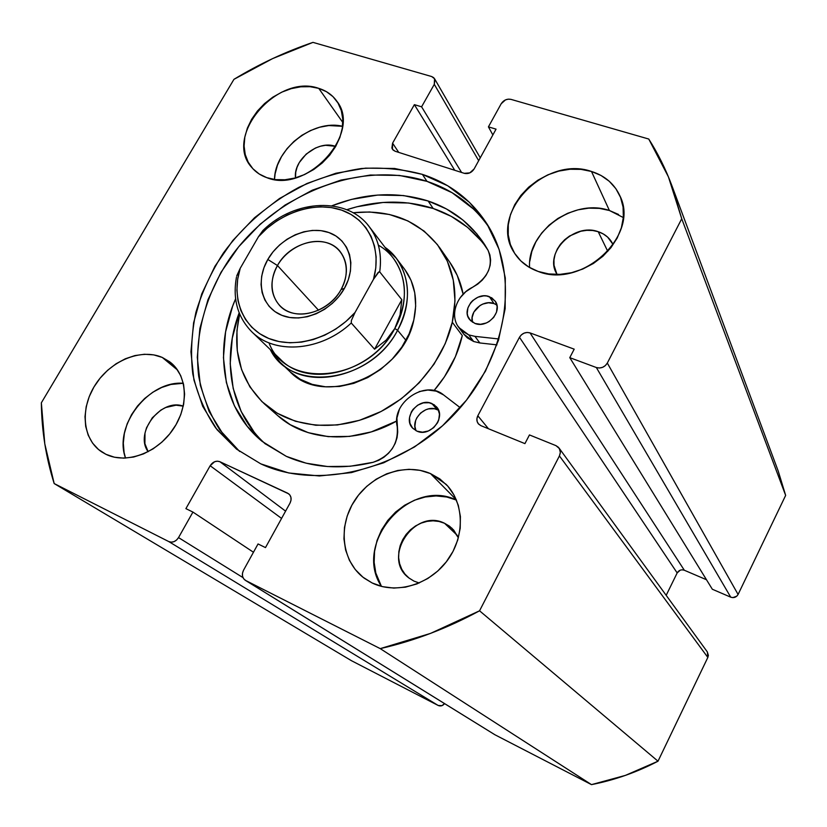 <?xml version="1.0" encoding="UTF-8"?>
<svg xmlns="http://www.w3.org/2000/svg" width="827" height="827" viewBox="0 0 827 827"><rect width="100%" height="100%" fill="white"/><g stroke="black" fill="none" stroke-linecap="round" stroke-linejoin="round"><path stroke-width="1.24" d="M422.411 174.383C450.27 183.542 472.01 200.392 487.63 224.934C520.038 276.476 507.706 357.843 454.55 414.027C401.653 470.418 317.754 490.545 260.784 463.854L236.605 449.175L217.036 429.689L202.687 406.295L193.931 379.986L190.923 351.806L193.601 322.788L201.736 293.936L214.958 266.232L232.759 240.564L254.509 217.749L279.495 198.511L306.92 183.501L335.886 173.246L365.462 168.15L394.644 168.481L422.411 174.383L447.717 185.775L469.54 202.419L486.948 223.828L499.084 249.33L505.297 277.986L505.152 308.709L498.495 340.217L485.459 371.147L466.542 400.103L442.528 425.781L414.472 446.993L383.656 462.81L351.485 472.589L319.387 475.97L288.726 472.972L260.784 463.854L236.46 449.061L215.733 428.004C204.724 411.619 197.074 393.6 192.784 373.928C190.458 353.698 191.513 333.157 195.927 312.286C202.17 291.611 211.319 271.856 223.383 253.01C243.676 225.43 268.868 203.525 298.94 187.305C319.232 178.012 340 171.758 361.265 168.543C382.446 167.178 402.832 169.121 422.411 174.383L426.97 181.34L422.411 174.383M489.667 228.355C474.191 205.706 453.289 190.034 426.97 181.34L399.389 175.427L370.393 175.035L341.024 180.048L312.255 190.2L285.036 205.075L260.236 224.148L238.652 246.797L221.016 272.29L207.928 299.808L199.886 328.464L197.291 357.295L200.341 385.299L209.086 411.453L223.383 434.702M430.453 473.571L446.053 484.281C464.381 502.764 465.26 536.547 447.19 560.696C429.296 584.958 395.885 594.654 372.14 582.963L362.919 577.163L355.248 569.524L349.407 560.334L345.603 549.986L343.949 538.873L344.487 527.409L347.185 516.017L351.909 505.132L358.505 495.125L366.692 486.379L376.202 479.184L386.685 473.819L397.756 470.48L409.014 469.302L420.054 470.336L430.453 473.571L439.819 478.905L447.8 486.162L454.044 495.084L458.313 505.349L460.401 516.555L460.205 528.288L457.724 540.062L453.02 551.413L446.291 561.864L437.793 571.012L427.869 578.466L416.932 583.914L405.426 587.17L393.817 588.09L382.581 586.663L372.14 582.963L364.293 578.228C341.727 561.636 337.757 526.613 354.463 500.8C370.93 474.822 404.92 462.417 430.453 473.571L456.328 499.797L430.453 473.571M623.341 217.563L609.406 210.503L591.491 171.468C604.878 175.727 614.347 183.852 619.899 195.844C640.191 235.219 581.846 289.254 538.191 271.452L528.773 267.038L520.814 260.898L514.611 253.279L510.373 244.492L508.243 234.868L508.285 224.789L510.476 214.617L514.704 204.734L520.834 195.492L528.608 187.233L537.767 180.255L547.96 174.797L558.835 171.086L569.989 169.246L581.009 169.37L591.491 171.468L601.033 175.479L609.261 181.268L615.846 188.649L620.519 197.333L623.062 206.998L623.362 217.274L621.387 227.756L617.2 238.031L610.957 247.655L602.914 256.267L593.372 263.493L582.746 269.054L571.457 272.724L559.962 274.368L548.725 273.933L538.191 271.452C527.585 267.659 519.552 261.332 514.105 252.473C488.126 213.935 544.766 154.897 591.491 171.468L609.406 210.503L599.337 208.373L588.752 208.146L578.052 209.82L567.632 213.304L557.874 218.473L549.118 225.14L541.685 233.049L535.855 241.908L531.844 251.418L529.807 261.218M162.257 357.429L170.848 362.691C187.884 376.512 189.011 406.905 172.564 430.112C156.324 453.434 126.014 464.257 105.918 454.302L98.527 449.526L92.552 443.086L88.22 435.25L85.677 426.339L84.995 416.694L86.194 406.688L89.202 396.681L93.906 387.046L100.129 378.135L107.624 370.279L116.121 363.746L125.322 358.784L134.894 355.579L144.467 354.256L153.708 354.876L162.257 357.429L169.793 361.854L176.017 367.974L180.679 375.592L183.584 384.421L184.586 394.128L183.635 404.341L180.751 414.647L176.048 424.644L169.7 433.917L161.947 442.094L153.119 448.834L143.557 453.878L133.674 457.021L123.843 458.148L114.467 457.228L105.918 454.302L101.711 451.904C82.338 439.178 79.878 408.3 95.477 384.524C110.828 360.593 141.076 348.157 162.257 357.429L177.567 370.072L162.257 357.429M318.746 88.355C326.417 90.732 332.444 95.012 336.816 101.183C362.567 133.023 306.776 194.283 266.811 177.66L259.182 173.98L252.897 168.739L248.193 162.154L245.226 154.484L244.089 146.038L244.823 137.137L247.376 128.102L251.635 119.284L257.455 110.983L264.599 103.53L272.817 97.162L281.811 92.138L291.249 88.644L300.78 86.804L310.063 86.701L318.746 88.355L326.5 91.714L333.012 96.666L338.026 103.055L341.324 110.622L342.771 119.098L342.295 128.154L339.887 137.437L335.628 146.565L329.704 155.176L322.323 162.919L313.795 169.483L304.47 174.6L294.712 178.074L284.933 179.759L275.505 179.614L266.811 177.66C260.763 175.541 255.801 172.192 251.915 167.633C222.866 136.796 276.9 73.179 318.746 88.355L342.823 122.489L318.746 88.355M335.245 146.296L335.245 146.296C318.033 139.846 293.171 159.601 295.487 177.857L295.746 172.161L297.058 167.302L299.291 162.547L306.186 154.091L315.418 148.033L320.494 146.214L325.611 145.294L335.245 146.296M556.829 273.944L554.018 265.271L553.966 259.864L555.072 254.406L557.284 249.103L560.52 244.151L564.665 239.737L569.545 236.026L580.812 231.229L586.767 230.33L592.649 230.485L598.221 231.705C605.013 234 609.892 238.166 612.879 244.203L607.638 237.122L603.286 233.948L598.221 231.705L607.783 251.418L598.221 231.705C573.721 222.453 543.587 253.145 556.829 273.944L556.881 274.026M444.512 523.253L451.945 528.236L458.375 537.798L453.713 530.097L449.485 526.168L444.512 523.253L457.259 535.358L444.512 523.253C414.317 507.871 381.35 557.925 408.848 577.918L413.996 581.123L409.055 578.083L404.92 574.052L401.736 569.193L399.617 563.694L398.645 557.77L398.841 551.661L400.196 545.582L402.666 539.762L406.14 534.418L410.492 529.745L415.557 525.931L421.15 523.109L427.063 521.372L433.079 520.814L438.972 521.444L444.512 523.253M419.217 582.983L413.996 581.123L419.217 582.983M682.306 569.813L684.332 570.248L530.035 332.899L574.196 349.159L569.772 357.646L712.336 589.248L569.772 357.646L596.35 367.529L730.737 597.177L712.336 589.248L730.737 597.177L732.825 597.632L736.805 596.164L738.087 594.458L607.318 363.063L681.737 218.752L671.834 185.537C665.632 168.956 657.93 153.45 648.761 139.039L510.983 99.374C506.92 98.64 503.653 100.098 501.183 103.757L488.426 126.862L492.861 134.946L488.426 126.862L496.055 129.146L474.109 168.977C471.597 172.719 468.309 174.166 464.257 173.319L395.11 151.238L392.463 149.305L392.587 143.164L398.728 152.395L392.587 143.164L414.368 104.647L454.757 170.29L414.368 104.647L421.594 106.807L461.58 172.471L421.594 106.807L434.289 84.333L434.557 78.73L431.663 76.539L312.978 42.373C285.491 51.719 259.151 64.03 233.948 79.33L41.35 402.811C41.681 430.609 45.961 457.527 54.179 483.557L351.423 660.68L438.165 705.462L441.959 705.658L444.564 703.612C442.745 705.855 440.615 706.475 438.165 705.462L351.423 660.68L54.179 483.557L168.77 541.571L171.303 542.181L174.052 541.633L176.585 540.031L178.529 537.602L192.929 512.078L185.899 508.636L210.161 465.735L214.586 461.755L217.325 461.177L219.868 461.704L287.651 493.181L289.739 494.825L290.918 497.275L291.021 500.18L290.019 503.095L265.488 547.598L258.045 543.949L243.51 570.268L242.476 573.235L242.528 576.233L243.676 578.797L245.753 580.544L380.224 648.626L430.526 633.399L479.557 610.802L559.424 455.925L560.324 452.886L559.982 449.867L558.452 447.324L555.971 445.639L529.456 434.93L524.928 443.623L480.921 425.667L478.575 424.055L477.169 421.605L476.91 418.7L477.82 415.774L519.47 337.282L521.403 334.832L524.08 333.136L527.109 332.454L530.035 332.899L574.196 349.159L569.772 357.646L596.35 367.529L599.41 368.015L602.573 367.333L605.354 365.596L607.318 363.063L681.737 218.752L668.402 176.823L648.761 139.039L510.983 99.374L508.285 99.147L505.473 99.902L501.183 103.757L488.426 126.862L496.055 129.146L474.109 168.977L469.767 172.884L464.257 173.319L395.11 151.238L393.073 150.028L391.884 148.074L392.587 143.164L414.368 104.647L421.594 106.807L434.289 84.333L434.93 79.537L433.71 77.666L431.663 76.539L312.978 42.373L272.6 58.603L233.948 79.33L41.35 402.811L44.792 443.851L54.179 483.557L168.77 541.571L438.165 705.462L168.77 541.571C172.554 542.946 175.8 541.623 178.529 537.602L192.929 512.078L185.899 508.636L210.161 465.735L281.573 518.415L210.161 465.735C212.828 461.797 216.064 460.453 219.868 461.704L288.778 493.874C291.373 496.272 291.786 499.343 290.019 503.095L265.488 547.598L258.045 543.949L243.51 570.268C241.567 574.517 242.166 577.856 245.309 580.306L380.224 648.626L591.491 784.627L625.398 775.395L658.013 761.202L707.84 657.434L708.377 655.366L707.312 651.893M494.97 734.789L591.491 784.627L494.97 734.789L245.753 580.544L494.649 734.603L245.371 580.337M559.104 448.12L707.364 651.955L707.84 657.434L559.424 455.925L707.84 657.434L658.013 761.202L479.557 610.802L559.424 455.925L560.355 452.4L559.341 448.492L555.971 445.639L529.456 434.93L524.928 443.623L480.921 425.667L478.357 423.806C476.569 421.419 476.393 418.741 477.82 415.774L488.457 428.748L477.82 415.774L519.47 337.282L677.168 572.935L666.18 595.337L677.168 572.935L680.249 570.165M684.332 570.248L706.485 579.737L684.332 570.248C681.262 569.276 678.874 570.175 677.168 572.935L519.47 337.282C522.116 333.24 525.631 331.782 530.035 332.899L684.332 570.248M672.031 186.044L778.238 471.111L785.65 495.404L681.737 218.752L785.65 495.404L738.087 594.458L785.65 495.404L778.114 470.77M148.147 451.718C134.015 432.81 161.069 397.901 183.263 406.15L176.048 405.189L165.762 407.494L160.82 410.12L152.282 417.811L146.534 427.755L144.994 433.131L144.901 443.654L148.147 451.718M342.543 126.293L328.795 125.559L319.584 127.244L310.487 130.552L301.834 135.328L293.936 141.427L287.093 148.602L281.542 156.592L277.49 165.111L275.112 173.856L274.502 179.49C274.719 149.087 313.175 118.943 342.543 126.293M183.315 383.273L170.92 384.462L161.699 387.481L152.85 392.205L144.694 398.459L137.53 405.995L131.607 414.565L127.162 423.827L124.36 433.472L123.316 443.138L124.081 452.452L125.528 458.096C113.361 425.719 148.674 380.379 183.315 383.273M618.575 214.472L609.406 210.503C573.804 197.88 526.985 231.508 529.58 267.524M456.432 500.056L446.683 496.996L436.077 495.931L425.285 496.996L414.678 500.128L404.651 505.225L395.575 512.068L387.77 520.431L381.516 529.993L377.06 540.424L374.569 551.33L374.135 562.329L375.809 573.008L381.433 586.374C352.478 542.977 409.996 477.241 456.432 500.056M434.289 84.333L478.678 160.696L434.289 84.333M285.584 511.138L219.868 461.704L285.584 511.138M253.465 552.25L192.929 512.078L253.465 552.25M242.973 577.597L178.529 537.602L242.973 577.597M738.087 594.458L607.318 363.063C604.63 367.24 600.981 368.728 596.35 367.529L730.737 597.177C733.911 598.19 736.361 597.28 738.087 594.458M473.819 209.293L452.121 192.722L426.97 181.34C360.262 159.725 275.484 193.931 230.64 257.331C205.727 293.678 193.9 336.393 198.687 376.161C202.481 395.668 209.562 413.645 219.93 430.102L239.634 451.47M479.557 610.802C447.293 628.293 414.182 640.904 380.224 648.626L591.491 784.627C614.523 780.109 636.697 772.304 658.013 761.202L479.557 610.802M378.394 245.195C404.61 259.647 412.663 296.965 394.789 328.505L397.58 330.273C414.834 299.684 408.703 263.534 384.937 247.252L396.309 258.282L404.517 269.106C414.958 283.351 418.048 300.335 413.8 320.039L415.681 306.135L414.74 292.727L411.04 280.332L404.765 269.437M452.286 322.23C443.427 361.378 411.65 398.738 372.563 415.505C333.446 432.242 290.815 427.145 264.723 404.196C240.026 380.575 231.663 350.514 239.634 314.002L236.956 330.552L237.256 350.617L241.598 369.628L249.888 386.86L261.921 401.612L277.283 413.262L295.466 421.274L315.769 425.254L337.406 424.954L359.497 420.312L381.102 411.484L401.291 398.8L419.196 382.787L434.051 364.138L445.226 343.65L452.286 322.23L462.293 335.597L452.286 322.23C458.22 293.74 454.064 268.982 439.85 247.924C419.186 220.716 390.261 208.993 353.088 212.766L369.576 211.981L389.486 214.503L407.907 220.923L424.117 231.074L437.452 244.658L447.335 261.208L453.289 280.157L454.984 300.77L452.286 322.23M264.723 404.196L277.893 415.754C306.217 441.401 355.641 444.399 396.702 421.026L371.282 431.911L349.552 436.408L328.247 436.646L308.233 432.666L290.298 424.727L277.676 415.567M434.03 390.571C448.296 373.825 457.724 355.507 462.293 335.597L455.408 356.675L444.471 376.812L434.03 390.571M440.036 248.203L449.847 262.324C456.359 271.732 460.794 282.348 463.161 294.164L457.248 275.443L449.671 262.076M290.184 371.892L300.325 379.324L312.244 384.379L325.466 386.798L339.504 386.467L353.77 383.366L367.695 377.598L380.699 369.39L392.246 359.063L401.85 347.061L409.127 333.86L413.8 320.039C403.131 375.592 323.254 407.752 289.77 371.488L279.95 362.112L270.284 349.563C291.28 393.58 370.951 382.984 397.58 330.273L405.954 340.31L397.58 330.273C374.362 375.613 308.76 392.474 279.95 362.112M277.458 265.529C266.966 283.568 272.259 305.339 289.305 311.944C306.197 318.819 330.728 308.326 341.065 289.584L344.425 288.354C331.937 311.014 302.237 323.698 281.924 315.356C261.404 307.344 255.171 281.118 267.814 259.461L277.458 265.529L318.55 310.239L277.458 265.529C290.287 241.432 326.138 233.121 340.114 251.511C348.167 262.355 348.487 275.05 341.065 289.584C328.67 313.278 294.092 321.982 279.598 305.504C270.15 294.309 269.437 280.984 277.458 265.529L267.814 259.461L263.968 267.679L261.683 276.166L261.053 284.591L262.128 292.644L264.878 300.015L269.199 306.424L274.946 311.603L281.924 315.356L289.853 317.506L298.433 317.971L307.324 316.72L316.183 313.774L324.649 309.267L332.371 303.354L339.06 296.293L344.425 288.354L348.27 279.867L350.431 271.173L350.855 262.614L349.521 254.52L346.492 247.221L341.923 240.977L335.979 236.026L328.908 232.552L321 230.65L312.534 230.402L303.84 231.798L295.249 234.775L287.062 239.22L279.588 244.968L273.086 251.79L267.814 259.461C280.177 237.68 308.45 225.089 328.908 232.552C349.552 239.675 357.223 265.808 344.425 288.354L341.065 289.584C351.661 270.946 345.376 249.227 328.247 243.231C311.262 236.967 287.703 247.397 277.458 265.529M396.309 258.282C410.75 279.092 411.184 303.085 397.58 330.273L394.789 328.505C367.777 382.064 286.059 389.755 268.982 342.823M386.209 340.073L374.569 349.201L351.258 322.995C321.176 351.403 274.502 354.917 251.801 331.813L280.467 359.342C308.409 388.928 372.202 372.574 394.789 328.505L386.209 340.073L374.569 349.201L351.258 322.995L351.392 320.462L355.031 312.482L373.504 279.309L378.931 271.856L379.717 271.866L401.829 299.725L400.051 314.901L394.789 328.505C408.031 302.051 407.608 278.709 393.507 258.479L369.4 226.877C378.683 239.365 382.126 254.365 379.717 271.866L401.829 299.725L374.569 349.201L401.829 299.725L400.051 314.901L394.789 328.505L386.209 340.073M253.455 333.333C276.642 354.876 321.92 350.669 351.258 322.995L351.392 320.462L355.031 312.482C332.278 338.357 294.95 349.335 268.796 338.491C242.518 327.771 230.888 297.679 240.223 268.299L258.438 236.76C280.188 212.384 315.18 200.93 341.634 210.13C368.129 219.196 382.291 248.513 373.504 279.309L355.031 312.482L345.955 321.445L335.752 329.084L324.732 335.183L313.216 339.577L301.535 342.13L290.019 342.791L279.009 341.561L268.796 338.491L259.657 333.674L251.821 327.285L245.516 319.491L240.853 310.538L237.969 300.666L236.904 290.153L237.669 279.268L240.223 268.299L236.708 275.908L240.223 268.299L258.438 236.76L267.111 228.242L276.797 220.923L287.258 214.989L298.227 210.585L309.432 207.835L320.597 206.822L331.42 207.587L341.634 210.13L350.948 214.4L359.114 220.292L365.896 227.683L371.096 236.377L374.538 246.167L376.13 256.784L375.789 267.927L373.504 279.309L378.053 272.569L379.717 271.866C382.25 253.021 378.146 237.204 367.395 224.406L369.4 226.877C347.34 196.537 294.888 199.224 263.368 230.071L264.743 229.772M258.438 236.76L263.007 230.371L258.438 236.76M489.346 296.655L495.218 301.173C503.085 311.531 487.33 328.836 474.925 323.44L480.518 324.287L486.369 322.964L489.119 321.527L493.698 317.403L496.52 312.141L497.13 306.579L495.466 301.555L491.776 297.834L486.638 295.983L483.764 295.849L477.965 297.203L472.796 300.49L470.708 302.713L467.896 307.913L467.245 313.443L467.772 316.069L470.449 320.556L474.925 323.44L469.395 319.294C461.094 309.04 476.714 291.352 489.346 296.655L493.998 303.561L489.346 296.655M496.893 305.06L493.998 303.561L488.468 302.765L482.71 304.088L480.022 305.504L473.881 312.037L472.134 317.465L472.444 322.199C469.064 311.531 483.382 299.147 493.998 303.561L496.407 304.739M431.828 403.504L436.439 406.781C446.601 417.118 430.257 437.607 416.942 431.146L422.525 432.19L428.407 430.96L433.689 427.642L437.555 422.731L438.755 419.92L439.457 414.11L437.876 408.796L434.237 404.806L429.13 402.728L423.321 402.863L417.687 405.178L413.066 409.334L411.37 411.908L409.51 417.583L409.913 423.238L412.518 427.993L416.942 431.146L412.756 428.262C402.087 418.08 418.276 397.136 431.828 403.504L437.09 409.51L431.828 403.504M438.558 410.223L434.423 408.745L428.655 408.869L425.781 409.758L420.612 413.024L416.818 417.831L415.63 420.592L414.896 426.318L415.981 430.702C410.233 419.434 425.543 404.093 437.09 409.51L438.558 410.223M457.796 326.003L462.458 331.307L468.754 334.894L474.977 336.362L498.877 338.977L474.977 336.362L479.805 342.957L474.977 336.362L468.754 334.894L473.633 341.489L479.805 342.957L496.955 344.859L479.805 342.957L473.633 341.489L468.754 334.894L458.82 327.502C449.34 315.573 456.618 294.691 472.641 287.227L477.727 284.126L482.203 280.188L485.862 275.608L488.55 270.563L490.153 265.281L490.607 259.998L489.894 254.933L488.054 250.312C493.709 264.981 488.571 277.283 472.641 287.227L465.756 291.745L460.184 297.73M428.138 200.992C452.131 209.097 470.966 223.631 484.674 244.596L488.054 250.312L476.848 233.855L462.841 219.972L446.456 208.952L428.138 200.992L433.141 208.456L428.138 200.992L403.545 195.554L377.66 195.069L351.392 199.421L331.844 205.799C365.089 192.887 397.187 191.275 428.138 200.992M486.907 248.286C473.406 229.317 455.491 216.043 433.141 208.456C405.581 199.638 376.781 200.062 346.751 209.727L356.954 206.75L383.025 202.47L408.724 203.018L433.141 208.456L451.335 216.405L467.606 227.384L481.521 241.195M286.338 456.359L262.118 441.36C222.36 409.086 213.025 349.966 235.612 298.795L232.594 306.321L225.575 331.916L223.445 357.636L226.371 382.581L234.392 405.809L247.325 426.412L264.836 443.52L286.338 456.359L306.155 463.192L327.606 466.542L350.131 466.263L373.101 462.303C341.386 469.881 312.461 467.896 286.338 456.359M254.065 431.973L241.174 411.505L233.173 388.432L230.206 363.673L232.273 338.129L239.158 312.823C221.274 360.303 230.578 413.097 265.508 444.037M419.196 391.564L427.89 390.024L436.274 391.161L443.53 394.892L460.257 407.711L443.53 394.892C425.295 379.376 391.13 402.79 397.208 426.505C398.624 443.903 390.592 455.842 373.101 462.303L378.663 460.319L383.873 457.269L388.494 453.289L392.339 448.554L395.234 443.272L397.053 437.679L397.715 432.004L396.919 418.038L399.327 409.541M458.82 327.502L463.761 334.139L473.633 341.489L467.379 337.912L463.647 333.994M480.26 157.823L434.609 78.813M236.46 277.086C232.532 299.033 237.638 317.279 251.801 331.813"/></g></svg>
